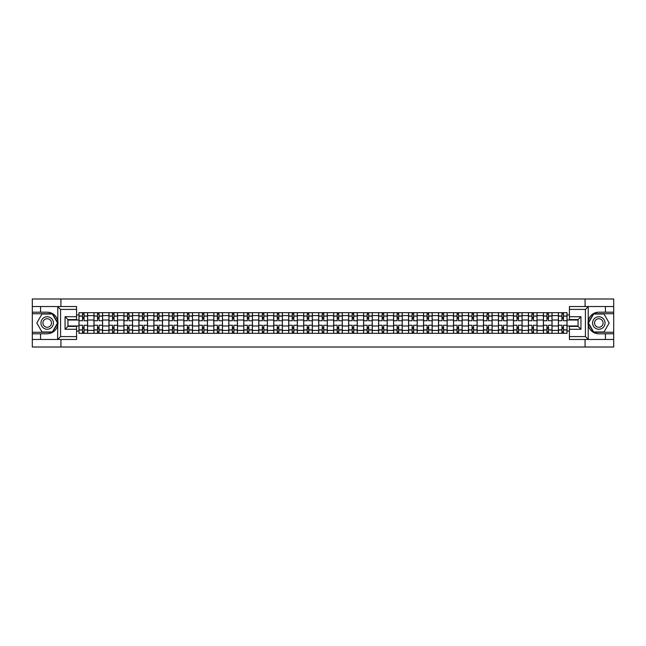 <?xml version="1.0" encoding="UTF-8"?>
<svg xmlns="http://www.w3.org/2000/svg" width="646" height="646" viewBox="0 0 646 646"><rect width="100%" height="100%" fill="white"/><g stroke="black" fill="none" stroke-linecap="round" stroke-linejoin="round"><path stroke-width="0.97" d="M76.575 309.41L60.579 309.41L57.615 306.527L76.575 306.527L76.575 319.592L67.927 319.592L67.927 326.408L76.575 326.408L76.575 339.473L57.615 339.473L57.785 320.909C56.299 315.514 52.762 312.616 47.182 312.196A10.804 10.804 0 0 1 57.785 325.091C56.299 330.486 52.762 333.384 47.182 333.804L32.3 333.804L32.3 347.007L613.7 347.007L613.7 313.73L593.464 313.73L588.11 323L593.464 332.27L613.7 332.27M598.818 312.196C593.238 312.616 589.701 315.514 588.215 320.909L588.215 325.091C589.701 330.486 593.238 333.384 598.818 333.804A10.804 10.804 0 0 1 588.013 323A10.804 10.804 0 0 1 598.818 312.196L613.7 312.196L613.7 298.993L32.3 298.993L32.3 332.27L52.536 332.27L57.89 323L52.536 313.73L32.3 313.73M93.953 333.32L93.953 315.603L87.614 315.603L87.614 333.32M87.614 315.603L87.614 312.68M93.953 315.603L93.953 312.68M102.601 312.68L102.601 333.32M108.94 333.32L108.94 312.68M117.58 312.68L117.58 333.32M123.919 333.32L123.919 312.68M132.559 312.68L132.559 333.32M138.898 333.32L138.898 312.68M147.546 312.68L147.546 333.32M153.877 333.32L153.877 312.68M162.526 312.68L162.526 333.32M168.864 333.32L168.864 312.68M177.505 312.68L177.505 333.32M183.844 333.32L183.844 312.68M192.484 312.68L192.484 333.32M198.823 333.32L198.823 312.68M207.471 312.68L207.471 333.32M213.81 333.32L213.81 312.68M222.45 312.68L222.45 333.32M228.789 333.32L228.789 312.68M237.429 312.68L237.429 333.32M243.768 333.32L243.768 312.68M252.416 312.68L252.416 333.32M258.755 333.32L258.755 312.68M267.396 312.68L267.396 333.32M273.734 333.32L273.734 312.68M282.375 312.68L282.375 333.32M288.714 333.32L288.714 312.68M297.362 312.68L297.362 333.32M303.701 333.32L303.701 312.68M312.341 312.68L312.341 333.32M318.68 333.32L318.68 312.68M327.32 312.68L327.32 333.32M333.659 333.32L333.659 312.68M342.299 312.68L342.299 333.32M348.638 333.32L348.638 312.68M357.286 312.68L357.286 333.32M363.625 333.32L363.625 312.68M372.266 312.68L372.266 333.32M378.604 333.32L378.604 312.68M387.245 312.68L387.245 333.32M393.584 333.32L393.584 312.68M402.232 312.68L402.232 333.32M408.571 333.32L408.571 312.68M417.211 312.68L417.211 333.32M423.55 333.32L423.55 312.68M432.19 312.68L432.19 333.32M438.529 333.32L438.529 312.68M447.177 312.68L447.177 333.32M453.516 333.32L453.516 312.68M462.156 312.68L462.156 333.32M468.495 333.32L468.495 312.68M477.136 312.68L477.136 333.32M483.474 333.32L483.474 312.68M492.123 312.68L492.123 333.32M498.454 333.32L498.454 312.68M507.102 312.68L507.102 333.32M513.441 333.32L513.441 312.68M522.081 312.68L522.081 333.32M528.42 333.32L528.42 312.68M537.06 312.68L537.06 333.32M543.399 333.32L543.399 312.68M552.047 312.68L552.047 333.32M558.386 333.32L558.386 312.68M558.386 325.98L552.047 325.98M543.399 325.98L537.06 325.98M528.42 325.98L522.081 325.98M513.441 325.98L507.102 325.98M498.454 325.98L492.123 325.98M483.474 325.98L477.136 325.98M468.495 325.98L462.156 325.98M453.516 325.98L447.177 325.98M438.529 325.98L432.19 325.98M423.55 325.98L417.211 325.98M408.571 325.98L402.232 325.98M393.584 325.98L387.245 325.98M378.604 325.98L372.266 325.98M363.625 325.98L357.286 325.98M348.638 325.98L342.299 325.98M333.659 325.98L327.32 325.98M318.68 325.98L312.341 325.98M303.701 325.98L297.362 325.98M288.714 325.98L282.375 325.98M273.734 325.98L267.396 325.98M258.755 325.98L252.416 325.98M243.768 325.98L237.429 325.98M228.789 325.98L222.45 325.98M213.81 325.98L207.471 325.98M198.823 325.98L192.484 325.98M183.844 325.98L177.505 325.98M168.864 325.98L162.526 325.98M153.877 325.98L147.546 325.98M138.898 325.98L132.559 325.98M123.919 325.98L117.58 325.98M108.94 325.98L102.601 325.98M93.953 325.98L87.614 325.98M558.386 320.02L552.047 320.02M543.399 320.02L537.06 320.02M528.42 320.02L522.081 320.02M513.441 320.02L507.102 320.02M498.454 320.02L492.123 320.02M483.474 320.02L477.136 320.02M468.495 320.02L462.156 320.02M453.516 320.02L447.177 320.02M438.529 320.02L432.19 320.02M423.55 320.02L417.211 320.02M408.571 320.02L402.232 320.02M393.584 320.02L387.245 320.02M378.604 320.02L372.266 320.02M363.625 320.02L357.286 320.02M348.638 320.02L342.299 320.02M333.659 320.02L327.32 320.02M318.68 320.02L312.341 320.02M303.701 320.02L297.362 320.02M288.714 320.02L282.375 320.02M273.734 320.02L267.396 320.02M258.755 320.02L252.416 320.02M243.768 320.02L237.429 320.02M228.789 320.02L222.45 320.02M213.81 320.02L207.471 320.02M198.823 320.02L192.484 320.02M183.844 320.02L177.505 320.02M168.864 320.02L162.526 320.02M153.877 320.02L147.546 320.02M138.898 320.02L132.559 320.02M123.919 320.02L117.58 320.02M108.94 320.02L102.601 320.02M93.953 320.02L87.614 320.02M67.927 325.98L78.974 325.98L78.974 320.02L67.927 320.02M76.575 314.933L78.974 314.933L78.974 320.02M567.027 320.02L567.027 325.98L578.073 325.98L578.073 320.02L567.027 320.02L567.027 312.68L78.974 312.68L78.974 314.933M567.027 314.933L569.425 314.933M569.425 331.067L567.027 331.067L567.027 325.98M78.974 325.98L78.974 333.32L567.027 333.32L567.027 331.067M78.974 331.067L76.575 331.067M585.082 347.007L585.082 339.473M585.082 306.527L585.082 298.993M60.918 347.007L60.918 339.473M60.918 306.527L60.918 298.993M84.061 331.882L82.526 331.882M82.526 314.118L84.061 314.118M99.048 331.882L97.506 331.882M97.506 314.118L99.048 314.118M114.027 331.882L112.493 331.882M112.493 314.118L114.027 314.118M129.006 331.882L127.472 331.882M127.472 314.118L129.006 314.118M143.993 331.882L142.451 331.882M142.451 314.118L143.993 314.118M158.973 331.882L157.438 331.882M157.438 314.118L158.973 314.118M173.952 331.882L172.417 331.882M172.417 314.118L173.952 314.118M188.931 331.882L187.397 331.882M187.397 314.118L188.931 314.118M203.918 331.882L202.376 331.882M202.376 314.118L203.918 314.118M218.897 331.882L217.363 331.882M217.363 314.118L218.897 314.118M233.876 331.882L232.342 331.882M232.342 314.118L233.876 314.118M248.863 331.882L247.321 331.882M247.321 314.118L248.863 314.118M263.843 331.882L262.308 331.882M262.308 314.118L263.843 314.118M278.822 331.882L277.287 331.882M277.287 314.118L278.822 314.118M293.809 331.882L292.267 331.882M292.267 314.118L293.809 314.118M308.788 331.882L307.254 331.882M307.254 314.118L308.788 314.118M323.767 331.882L322.233 331.882M322.233 314.118L323.767 314.118M338.746 331.882L337.212 331.882M337.212 314.118L338.746 314.118M353.733 331.882L352.191 331.882M352.191 314.118L353.733 314.118M368.713 331.882L367.178 331.882M367.178 314.118L368.713 314.118M383.692 331.882L382.157 331.882M382.157 314.118L383.692 314.118M398.679 331.882L397.137 331.882M397.137 314.118L398.679 314.118M413.658 331.882L412.124 331.882M412.124 314.118L413.658 314.118M428.637 331.882L427.103 331.882M427.103 314.118L428.637 314.118M443.624 331.882L442.082 331.882M442.082 314.118L443.624 314.118M458.603 331.882L457.069 331.882M457.069 314.118L458.603 314.118M473.583 331.882L472.048 331.882M472.048 314.118L473.583 314.118M488.562 331.882L487.027 331.882M487.027 314.118L488.562 314.118M503.549 331.882L502.007 331.882M502.007 314.118L503.549 314.118M518.528 331.882L516.994 331.882M516.994 314.118L518.528 314.118M533.507 331.882L531.973 331.882M531.973 314.118L533.507 314.118M548.494 331.882L546.952 331.882M546.952 314.118L548.494 314.118M563.473 331.882L561.939 331.882M561.939 314.118L563.473 314.118M87.565 333.32L87.565 320.747L84.061 320.747L84.061 312.68M82.526 312.68L82.526 320.747L79.022 320.747L79.022 312.68M87.565 320.747L87.565 312.68M79.022 333.32L79.022 325.253L82.526 325.253L82.526 333.32M84.061 333.32L84.061 325.253L87.565 325.253M82.526 318.631L84.061 318.631M79.022 325.253L79.022 320.747M84.061 327.369L82.526 327.369M84.061 332.076L82.526 332.076M82.526 328.62L84.061 328.62M84.061 317.38L82.526 317.38M82.526 313.924L84.061 313.924M40.561 333.804L40.561 339.473L32.3 339.473M57.615 339.473L40.561 339.473M32.3 333.804L32.3 332.27M57.615 306.527L40.561 306.527L40.561 312.196L32.3 312.196M40.561 306.527L32.3 306.527M47.182 312.196L40.561 312.196M67.927 319.592L65.052 316.71L76.575 316.71M76.575 329.29L65.052 329.29L67.927 326.408M57.785 339.384L60.579 336.59L76.575 336.59M588.385 306.527L585.421 309.41L569.425 309.41L569.425 306.527L613.7 306.527M605.439 312.196L605.439 306.527M569.425 336.59L585.421 336.59L588.385 339.473L569.425 339.473L569.425 326.408L578.073 326.408L578.073 319.592L569.425 319.592L569.425 309.41M613.7 312.196L613.7 313.73M588.385 339.473L605.439 339.473L605.439 333.804L613.7 333.804M605.439 339.473L613.7 339.473M598.818 333.804L605.439 333.804M578.073 326.408L580.948 329.29L569.425 329.29M569.425 316.71L580.948 316.71L578.073 319.592M40.94 323A6.242 6.242 0 0 0 47.182 329.242A6.242 6.242 0 0 0 53.424 323A6.242 6.242 0 0 0 47.182 316.758A6.242 6.242 0 0 0 40.94 323M42.911 323A4.272 4.272 0 0 0 47.182 327.272A4.272 4.272 0 0 0 51.462 323A4.272 4.272 0 0 0 47.182 318.728A4.272 4.272 0 0 0 42.911 323M52.366 314.021L57.551 323L52.366 331.979L41.998 331.979L36.814 323L41.998 314.021L52.366 314.021M592.576 323A6.242 6.242 0 0 0 598.818 329.242A6.242 6.242 0 0 0 605.06 323A6.242 6.242 0 0 0 598.818 316.758A6.242 6.242 0 0 0 592.576 323M594.538 323A4.272 4.272 0 0 0 598.818 327.272A4.272 4.272 0 0 0 603.089 323A4.272 4.272 0 0 0 598.818 318.728A4.272 4.272 0 0 0 594.538 323M604.002 314.021L609.186 323L604.002 331.979L593.634 331.979L588.449 323L593.634 314.021L604.002 314.021M102.552 333.32L102.552 320.747L99.048 320.747L99.048 312.68M97.506 312.68L97.506 320.747L94.001 320.747L94.001 312.68M102.552 320.747L102.552 312.68M94.001 333.32L94.001 325.253L97.506 325.253L97.506 333.32M99.048 333.32L99.048 325.253L102.552 325.253M97.506 318.631L99.048 318.631M94.001 325.253L94.001 320.747M99.048 327.369L97.506 327.369M99.048 332.076L97.506 332.076M97.506 328.62L99.048 328.62M99.048 317.38L97.506 317.38M97.506 313.924L99.048 313.924M117.532 333.32L117.532 320.747L114.027 320.747L114.027 312.68M112.493 312.68L112.493 320.747L108.988 320.747L108.988 312.68M117.532 320.747L117.532 312.68M108.988 333.32L108.988 325.253L112.493 325.253L112.493 333.32M114.027 333.32L114.027 325.253L117.532 325.253M112.493 318.631L114.027 318.631M108.988 325.253L108.988 320.747M114.027 327.369L112.493 327.369M114.027 332.076L112.493 332.076M112.493 328.62L114.027 328.62M114.027 317.38L112.493 317.38M112.493 313.924L114.027 313.924M132.511 333.32L132.511 320.747L129.006 320.747L129.006 312.68M127.472 312.68L127.472 320.747L123.967 320.747L123.967 312.68M132.511 320.747L132.511 312.68M123.967 333.32L123.967 325.253L127.472 325.253L127.472 333.32M129.006 333.32L129.006 325.253L132.511 325.253M127.472 318.631L129.006 318.631M123.967 325.253L123.967 320.747M129.006 327.369L127.472 327.369M129.006 332.076L127.472 332.076M127.472 328.62L129.006 328.62M129.006 317.38L127.472 317.38M127.472 313.924L129.006 313.924M147.498 333.32L147.498 320.747L143.993 320.747L143.993 312.68M142.451 312.68L142.451 320.747L138.947 320.747L138.947 312.68M147.498 320.747L147.498 312.68M138.947 333.32L138.947 325.253L142.451 325.253L142.451 333.32M143.993 333.32L143.993 325.253L147.498 325.253M142.451 318.631L143.993 318.631M138.947 325.253L138.947 320.747M143.993 327.369L142.451 327.369M143.993 332.076L142.451 332.076M142.451 328.62L143.993 328.62M143.993 317.38L142.451 317.38M142.451 313.924L143.993 313.924M162.477 333.32L162.477 320.747L158.973 320.747L158.973 312.68M157.438 312.68L157.438 320.747L153.926 320.747L153.926 312.68M162.477 320.747L162.477 312.68M153.926 333.32L153.926 325.253L157.438 325.253L157.438 333.32M158.973 333.32L158.973 325.253L162.477 325.253M157.438 318.631L158.973 318.631M153.926 325.253L153.926 320.747M158.973 327.369L157.438 327.369M158.973 332.076L157.438 332.076M157.438 328.62L158.973 328.62M158.973 317.38L157.438 317.38M157.438 313.924L158.973 313.924M177.456 333.32L177.456 320.747L173.952 320.747L173.952 312.68M172.417 312.68L172.417 320.747L168.913 320.747L168.913 312.68M177.456 320.747L177.456 312.68M168.913 333.32L168.913 325.253L172.417 325.253L172.417 333.32M173.952 333.32L173.952 325.253L177.456 325.253M172.417 318.631L173.952 318.631M168.913 325.253L168.913 320.747M173.952 327.369L172.417 327.369M173.952 332.076L172.417 332.076M172.417 328.62L173.952 328.62M173.952 317.38L172.417 317.38M172.417 313.924L173.952 313.924M192.443 333.32L192.443 320.747L188.931 320.747L188.931 312.68M187.397 312.68L187.397 320.747L183.892 320.747L183.892 312.68M192.443 320.747L192.443 312.68M183.892 333.32L183.892 325.253L187.397 325.253L187.397 333.32M188.931 333.32L188.931 325.253L192.443 325.253M187.397 318.631L188.931 318.631M183.892 325.253L183.892 320.747M188.931 327.369L187.397 327.369M188.931 332.076L187.397 332.076M187.397 328.62L188.931 328.62M188.931 317.38L187.397 317.38M187.397 313.924L188.931 313.924M207.423 333.32L207.423 320.747L203.918 320.747L203.918 312.68M202.376 312.68L202.376 320.747L198.871 320.747L198.871 312.68M207.423 320.747L207.423 312.68M198.871 333.32L198.871 325.253L202.376 325.253L202.376 333.32M203.918 333.32L203.918 325.253L207.423 325.253M202.376 318.631L203.918 318.631M198.871 325.253L198.871 320.747M203.918 327.369L202.376 327.369M203.918 332.076L202.376 332.076M202.376 328.62L203.918 328.62M203.918 317.38L202.376 317.38M202.376 313.924L203.918 313.924M222.402 333.32L222.402 320.747L218.897 320.747L218.897 312.68M217.363 312.68L217.363 320.747L213.858 320.747L213.858 312.68M222.402 320.747L222.402 312.68M213.858 333.32L213.858 325.253L217.363 325.253L217.363 333.32M218.897 333.32L218.897 325.253L222.402 325.253M217.363 318.631L218.897 318.631M213.858 325.253L213.858 320.747M218.897 327.369L217.363 327.369M218.897 332.076L217.363 332.076M217.363 328.62L218.897 328.62M218.897 317.38L217.363 317.38M217.363 313.924L218.897 313.924M237.381 333.32L237.381 320.747L233.876 320.747L233.876 312.68M232.342 312.68L232.342 320.747L228.837 320.747L228.837 312.68M237.381 320.747L237.381 312.68M228.837 333.32L228.837 325.253L232.342 325.253L232.342 333.32M233.876 333.32L233.876 325.253L237.381 325.253M232.342 318.631L233.876 318.631M228.837 325.253L228.837 320.747M233.876 327.369L232.342 327.369M233.876 332.076L232.342 332.076M232.342 328.62L233.876 328.62M233.876 317.38L232.342 317.38M232.342 313.924L233.876 313.924M252.368 333.32L252.368 320.747L248.863 320.747L248.863 312.68M247.321 312.68L247.321 320.747L243.817 320.747L243.817 312.68M252.368 320.747L252.368 312.68M243.817 333.32L243.817 325.253L247.321 325.253L247.321 333.32M248.863 333.32L248.863 325.253L252.368 325.253M247.321 318.631L248.863 318.631M243.817 325.253L243.817 320.747M248.863 327.369L247.321 327.369M248.863 332.076L247.321 332.076M247.321 328.62L248.863 328.62M248.863 317.38L247.321 317.38M247.321 313.924L248.863 313.924M267.347 333.32L267.347 320.747L263.843 320.747L263.843 312.68M262.308 312.68L262.308 320.747L258.804 320.747L258.804 312.68M267.347 320.747L267.347 312.68M258.804 333.32L258.804 325.253L262.308 325.253L262.308 333.32M263.843 333.32L263.843 325.253L267.347 325.253M262.308 318.631L263.843 318.631M258.804 325.253L258.804 320.747M263.843 327.369L262.308 327.369M263.843 332.076L262.308 332.076M262.308 328.62L263.843 328.62M263.843 317.38L262.308 317.38M262.308 313.924L263.843 313.924M282.326 333.32L282.326 320.747L278.822 320.747L278.822 312.68M277.287 312.68L277.287 320.747L273.783 320.747L273.783 312.68M282.326 320.747L282.326 312.68M273.783 333.32L273.783 325.253L277.287 325.253L277.287 333.32M278.822 333.32L278.822 325.253L282.326 325.253M277.287 318.631L278.822 318.631M273.783 325.253L273.783 320.747M278.822 327.369L277.287 327.369M278.822 332.076L277.287 332.076M277.287 328.62L278.822 328.62M278.822 317.38L277.287 317.38M277.287 313.924L278.822 313.924M297.313 333.32L297.313 320.747L293.809 320.747L293.809 312.68M292.267 312.68L292.267 320.747L288.762 320.747L288.762 312.68M297.313 320.747L297.313 312.68M288.762 333.32L288.762 325.253L292.267 325.253L292.267 333.32M293.809 333.32L293.809 325.253L297.313 325.253M292.267 318.631L293.809 318.631M288.762 325.253L288.762 320.747M293.809 327.369L292.267 327.369M293.809 332.076L292.267 332.076M292.267 328.62L293.809 328.62M293.809 317.38L292.267 317.38M292.267 313.924L293.809 313.924M312.293 333.32L312.293 320.747L308.788 320.747L308.788 312.68M307.254 312.68L307.254 320.747L303.741 320.747L303.741 312.68M312.293 320.747L312.293 312.68M303.741 333.32L303.741 325.253L307.254 325.253L307.254 333.32M308.788 333.32L308.788 325.253L312.293 325.253M307.254 318.631L308.788 318.631M303.741 325.253L303.741 320.747M308.788 327.369L307.254 327.369M308.788 332.076L307.254 332.076M307.254 328.62L308.788 328.62M308.788 317.38L307.254 317.38M307.254 313.924L308.788 313.924M327.272 333.32L327.272 320.747L323.767 320.747L323.767 312.68M322.233 312.68L322.233 320.747L318.728 320.747L318.728 312.68M327.272 320.747L327.272 312.68M318.728 333.32L318.728 325.253L322.233 325.253L322.233 333.32M323.767 333.32L323.767 325.253L327.272 325.253M322.233 318.631L323.767 318.631M318.728 325.253L318.728 320.747M323.767 327.369L322.233 327.369M323.767 332.076L322.233 332.076M322.233 328.62L323.767 328.62M323.767 317.38L322.233 317.38M322.233 313.924L323.767 313.924M342.259 333.32L342.259 320.747L338.746 320.747L338.746 312.68M337.212 312.68L337.212 320.747L333.707 320.747L333.707 312.68M342.259 320.747L342.259 312.68M333.707 333.32L333.707 325.253L337.212 325.253L337.212 333.32M338.746 333.32L338.746 325.253L342.259 325.253M337.212 318.631L338.746 318.631M333.707 325.253L333.707 320.747M338.746 327.369L337.212 327.369M338.746 332.076L337.212 332.076M337.212 328.62L338.746 328.62M338.746 317.38L337.212 317.38M337.212 313.924L338.746 313.924M357.238 333.32L357.238 320.747L353.733 320.747L353.733 312.68M352.191 312.68L352.191 320.747L348.687 320.747L348.687 312.68M357.238 320.747L357.238 312.68M348.687 333.32L348.687 325.253L352.191 325.253L352.191 333.32M353.733 333.32L353.733 325.253L357.238 325.253M352.191 318.631L353.733 318.631M348.687 325.253L348.687 320.747M353.733 327.369L352.191 327.369M353.733 332.076L352.191 332.076M352.191 328.62L353.733 328.62M353.733 317.38L352.191 317.38M352.191 313.924L353.733 313.924M372.217 333.32L372.217 320.747L368.713 320.747L368.713 312.68M367.178 312.68L367.178 320.747L363.674 320.747L363.674 312.68M372.217 320.747L372.217 312.68M363.674 333.32L363.674 325.253L367.178 325.253L367.178 333.32M368.713 333.32L368.713 325.253L372.217 325.253M367.178 318.631L368.713 318.631M363.674 325.253L363.674 320.747M368.713 327.369L367.178 327.369M368.713 332.076L367.178 332.076M367.178 328.62L368.713 328.62M368.713 317.38L367.178 317.38M367.178 313.924L368.713 313.924M387.196 333.32L387.196 320.747L383.692 320.747L383.692 312.68M382.157 312.68L382.157 320.747L378.653 320.747L378.653 312.68M387.196 320.747L387.196 312.68M378.653 333.32L378.653 325.253L382.157 325.253L382.157 333.32M383.692 333.32L383.692 325.253L387.196 325.253M382.157 318.631L383.692 318.631M378.653 325.253L378.653 320.747M383.692 327.369L382.157 327.369M383.692 332.076L382.157 332.076M382.157 328.62L383.692 328.62M383.692 317.38L382.157 317.38M382.157 313.924L383.692 313.924M402.183 333.32L402.183 320.747L398.679 320.747L398.679 312.68M397.137 312.68L397.137 320.747L393.632 320.747L393.632 312.68M402.183 320.747L402.183 312.68M393.632 333.32L393.632 325.253L397.137 325.253L397.137 333.32M398.679 333.32L398.679 325.253L402.183 325.253M397.137 318.631L398.679 318.631M393.632 325.253L393.632 320.747M398.679 327.369L397.137 327.369M398.679 332.076L397.137 332.076M397.137 328.62L398.679 328.62M398.679 317.38L397.137 317.38M397.137 313.924L398.679 313.924M417.163 333.32L417.163 320.747L413.658 320.747L413.658 312.68M412.124 312.68L412.124 320.747L408.619 320.747L408.619 312.68M417.163 320.747L417.163 312.68M408.619 333.32L408.619 325.253L412.124 325.253L412.124 333.32M413.658 333.32L413.658 325.253L417.163 325.253M412.124 318.631L413.658 318.631M408.619 325.253L408.619 320.747M413.658 327.369L412.124 327.369M413.658 332.076L412.124 332.076M412.124 328.62L413.658 328.62M413.658 317.38L412.124 317.38M412.124 313.924L413.658 313.924M432.142 333.32L432.142 320.747L428.637 320.747L428.637 312.68M427.103 312.68L427.103 320.747L423.598 320.747L423.598 312.68M432.142 320.747L432.142 312.68M423.598 333.32L423.598 325.253L427.103 325.253L427.103 333.32M428.637 333.32L428.637 325.253L432.142 325.253M427.103 318.631L428.637 318.631M423.598 325.253L423.598 320.747M428.637 327.369L427.103 327.369M428.637 332.076L427.103 332.076M427.103 328.62L428.637 328.62M428.637 317.38L427.103 317.38M427.103 313.924L428.637 313.924M447.129 333.32L447.129 320.747L443.624 320.747L443.624 312.68M442.082 312.68L442.082 320.747L438.577 320.747L438.577 312.68M447.129 320.747L447.129 312.68M438.577 333.32L438.577 325.253L442.082 325.253L442.082 333.32M443.624 333.32L443.624 325.253L447.129 325.253M442.082 318.631L443.624 318.631M438.577 325.253L438.577 320.747M443.624 327.369L442.082 327.369M443.624 332.076L442.082 332.076M442.082 328.62L443.624 328.62M443.624 317.38L442.082 317.38M442.082 313.924L443.624 313.924M462.108 333.32L462.108 320.747L458.603 320.747L458.603 312.68M457.069 312.68L457.069 320.747L453.557 320.747L453.557 312.68M462.108 320.747L462.108 312.68M453.557 333.32L453.557 325.253L457.069 325.253L457.069 333.32M458.603 333.32L458.603 325.253L462.108 325.253M457.069 318.631L458.603 318.631M453.557 325.253L453.557 320.747M458.603 327.369L457.069 327.369M458.603 332.076L457.069 332.076M457.069 328.62L458.603 328.62M458.603 317.38L457.069 317.38M457.069 313.924L458.603 313.924M477.087 333.32L477.087 320.747L473.583 320.747L473.583 312.68M472.048 312.68L472.048 320.747L468.544 320.747L468.544 312.68M477.087 320.747L477.087 312.68M468.544 333.32L468.544 325.253L472.048 325.253L472.048 333.32M473.583 333.32L473.583 325.253L477.087 325.253M472.048 318.631L473.583 318.631M468.544 325.253L468.544 320.747M473.583 327.369L472.048 327.369M473.583 332.076L472.048 332.076M472.048 328.62L473.583 328.62M473.583 317.38L472.048 317.38M472.048 313.924L473.583 313.924M492.074 333.32L492.074 320.747L488.562 320.747L488.562 312.68M487.027 312.68L487.027 320.747L483.523 320.747L483.523 312.68M492.074 320.747L492.074 312.68M483.523 333.32L483.523 325.253L487.027 325.253L487.027 333.32M488.562 333.32L488.562 325.253L492.074 325.253M487.027 318.631L488.562 318.631M483.523 325.253L483.523 320.747M488.562 327.369L487.027 327.369M488.562 332.076L487.027 332.076M487.027 328.62L488.562 328.62M488.562 317.38L487.027 317.38M487.027 313.924L488.562 313.924M507.053 333.32L507.053 320.747L503.549 320.747L503.549 312.68M502.007 312.68L502.007 320.747L498.502 320.747L498.502 312.68M507.053 320.747L507.053 312.68M498.502 333.32L498.502 325.253L502.007 325.253L502.007 333.32M503.549 333.32L503.549 325.253L507.053 325.253M502.007 318.631L503.549 318.631M498.502 325.253L498.502 320.747M503.549 327.369L502.007 327.369M503.549 332.076L502.007 332.076M502.007 328.62L503.549 328.62M503.549 317.38L502.007 317.38M502.007 313.924L503.549 313.924M522.033 333.32L522.033 320.747L518.528 320.747L518.528 312.68M516.994 312.68L516.994 320.747L513.489 320.747L513.489 312.68M522.033 320.747L522.033 312.68M513.489 333.32L513.489 325.253L516.994 325.253L516.994 333.32M518.528 333.32L518.528 325.253L522.033 325.253M516.994 318.631L518.528 318.631M513.489 325.253L513.489 320.747M518.528 327.369L516.994 327.369M518.528 332.076L516.994 332.076M516.994 328.62L518.528 328.62M518.528 317.38L516.994 317.38M516.994 313.924L518.528 313.924M537.012 333.32L537.012 320.747L533.507 320.747L533.507 312.68M531.973 312.68L531.973 320.747L528.468 320.747L528.468 312.68M537.012 320.747L537.012 312.68M528.468 333.32L528.468 325.253L531.973 325.253L531.973 333.32M533.507 333.32L533.507 325.253L537.012 325.253M531.973 318.631L533.507 318.631M528.468 325.253L528.468 320.747M533.507 327.369L531.973 327.369M533.507 332.076L531.973 332.076M531.973 328.62L533.507 328.62M533.507 317.38L531.973 317.38M531.973 313.924L533.507 313.924M551.999 333.32L551.999 320.747L548.494 320.747L548.494 312.68M546.952 312.68L546.952 320.747L543.447 320.747L543.447 312.68M551.999 320.747L551.999 312.68M543.447 333.32L543.447 325.253L546.952 325.253L546.952 333.32M548.494 333.32L548.494 325.253L551.999 325.253M546.952 318.631L548.494 318.631M543.447 325.253L543.447 320.747M548.494 327.369L546.952 327.369M548.494 332.076L546.952 332.076M546.952 328.62L548.494 328.62M548.494 317.38L546.952 317.38M546.952 313.924L548.494 313.924M566.978 333.32L566.978 320.747L563.473 320.747L563.473 312.68M561.939 312.68L561.939 320.747L558.435 320.747L558.435 312.68M566.978 320.747L566.978 312.68M558.435 333.32L558.435 325.253L561.939 325.253L561.939 333.32M563.473 333.32L563.473 325.253L566.978 325.253M561.939 318.631L563.473 318.631M558.435 325.253L558.435 320.747M563.473 327.369L561.939 327.369M563.473 332.076L561.939 332.076M561.939 328.62L563.473 328.62M563.473 317.38L561.939 317.38M561.939 313.924L563.473 313.924M543.399 315.603L537.06 315.603M528.42 315.603L522.081 315.603M513.441 315.603L507.102 315.603M498.454 315.603L492.123 315.603M483.474 315.603L477.136 315.603M468.495 315.603L462.156 315.603M453.516 315.603L447.177 315.603M438.529 315.603L432.19 315.603M423.55 315.603L417.211 315.603M408.571 315.603L402.232 315.603M393.584 315.603L387.245 315.603M378.604 315.603L372.266 315.603M363.625 315.603L357.286 315.603M348.638 315.603L342.299 315.603M333.659 315.603L327.32 315.603M318.68 315.603L312.341 315.603M303.701 315.603L297.362 315.603M288.714 315.603L282.375 315.603M273.734 315.603L267.396 315.603M258.755 315.603L252.416 315.603M243.768 315.603L237.429 315.603M228.789 315.603L222.45 315.603M213.81 315.603L207.471 315.603M198.823 315.603L192.484 315.603M183.844 315.603L177.505 315.603M168.864 315.603L162.526 315.603M153.877 315.603L147.546 315.603M138.898 315.603L132.559 315.603M123.919 315.603L117.58 315.603M108.94 315.603L102.601 315.603M558.386 315.603L552.047 315.603M543.399 330.397L537.06 330.397M528.42 330.397L522.081 330.397M513.441 330.397L507.102 330.397M498.454 330.397L492.123 330.397M483.474 330.397L477.136 330.397M468.495 330.397L462.156 330.397M453.516 330.397L447.177 330.397M438.529 330.397L432.19 330.397M423.55 330.397L417.211 330.397M408.571 330.397L402.232 330.397M393.584 330.397L387.245 330.397M378.604 330.397L372.266 330.397M363.625 330.397L357.286 330.397M348.638 330.397L342.299 330.397M333.659 330.397L327.32 330.397M318.68 330.397L312.341 330.397M303.701 330.397L297.362 330.397M288.714 330.397L282.375 330.397M273.734 330.397L267.396 330.397M258.755 330.397L252.416 330.397M243.768 330.397L237.429 330.397M228.789 330.397L222.45 330.397M213.81 330.397L207.471 330.397M198.823 330.397L192.484 330.397M183.844 330.397L177.505 330.397M168.864 330.397L162.526 330.397M153.877 330.397L147.546 330.397M138.898 330.397L132.559 330.397M123.919 330.397L117.58 330.397M108.94 330.397L102.601 330.397M93.953 330.397L87.614 330.397M558.386 330.397L552.047 330.397M87.565 315.991L84.061 315.991M82.526 315.991L79.022 315.991M82.526 316.12L79.022 316.12M82.526 329.88L79.022 329.88M82.526 330.009L79.022 330.009M87.565 330.009L84.061 330.009M87.565 316.12L84.061 316.12M87.565 329.88L84.061 329.88M57.785 320.909L57.785 306.616M60.579 309.41L60.579 336.59M65.052 329.29L65.052 316.71M588.215 306.616L588.215 320.909M588.215 325.091L588.215 339.384M585.421 336.59L585.421 309.41M580.948 316.71L580.948 329.29M102.552 315.991L99.048 315.991M97.506 315.991L94.001 315.991M97.506 316.12L94.001 316.12M97.506 329.88L94.001 329.88M97.506 330.009L94.001 330.009M102.552 330.009L99.048 330.009M102.552 316.12L99.048 316.12M102.552 329.88L99.048 329.88M117.532 315.991L114.027 315.991M112.493 315.991L108.988 315.991M112.493 316.12L108.988 316.12M112.493 329.88L108.988 329.88M112.493 330.009L108.988 330.009M117.532 330.009L114.027 330.009M117.532 316.12L114.027 316.12M117.532 329.88L114.027 329.88M132.511 315.991L129.006 315.991M127.472 315.991L123.967 315.991M127.472 316.12L123.967 316.12M127.472 329.88L123.967 329.88M127.472 330.009L123.967 330.009M132.511 330.009L129.006 330.009M132.511 316.12L129.006 316.12M132.511 329.88L129.006 329.88M147.498 315.991L143.993 315.991M142.451 315.991L138.947 315.991M142.451 316.12L138.947 316.12M142.451 329.88L138.947 329.88M142.451 330.009L138.947 330.009M147.498 330.009L143.993 330.009M147.498 316.12L143.993 316.12M147.498 329.88L143.993 329.88M162.477 315.991L158.973 315.991M157.438 315.991L153.926 315.991M157.438 316.12L153.926 316.12M157.438 329.88L153.926 329.88M157.438 330.009L153.926 330.009M162.477 330.009L158.973 330.009M162.477 316.12L158.973 316.12M162.477 329.88L158.973 329.88M177.456 315.991L173.952 315.991M172.417 315.991L168.913 315.991M172.417 316.12L168.913 316.12M172.417 329.88L168.913 329.88M172.417 330.009L168.913 330.009M177.456 330.009L173.952 330.009M177.456 316.12L173.952 316.12M177.456 329.88L173.952 329.88M192.443 315.991L188.931 315.991M187.397 315.991L183.892 315.991M187.397 316.12L183.892 316.12M187.397 329.88L183.892 329.88M187.397 330.009L183.892 330.009M192.443 330.009L188.931 330.009M192.443 316.12L188.931 316.12M192.443 329.88L188.931 329.88M207.423 315.991L203.918 315.991M202.376 315.991L198.871 315.991M202.376 316.12L198.871 316.12M202.376 329.88L198.871 329.88M202.376 330.009L198.871 330.009M207.423 330.009L203.918 330.009M207.423 316.12L203.918 316.12M207.423 329.88L203.918 329.88M222.402 315.991L218.897 315.991M217.363 315.991L213.858 315.991M217.363 316.12L213.858 316.12M217.363 329.88L213.858 329.88M217.363 330.009L213.858 330.009M222.402 330.009L218.897 330.009M222.402 316.12L218.897 316.12M222.402 329.88L218.897 329.88M237.381 315.991L233.876 315.991M232.342 315.991L228.837 315.991M232.342 316.12L228.837 316.12M232.342 329.88L228.837 329.88M232.342 330.009L228.837 330.009M237.381 330.009L233.876 330.009M237.381 316.12L233.876 316.12M237.381 329.88L233.876 329.88M252.368 315.991L248.863 315.991M247.321 315.991L243.817 315.991M247.321 316.12L243.817 316.12M247.321 329.88L243.817 329.88M247.321 330.009L243.817 330.009M252.368 330.009L248.863 330.009M252.368 316.12L248.863 316.12M252.368 329.88L248.863 329.88M267.347 315.991L263.843 315.991M262.308 315.991L258.804 315.991M262.308 316.12L258.804 316.12M262.308 329.88L258.804 329.88M262.308 330.009L258.804 330.009M267.347 330.009L263.843 330.009M267.347 316.12L263.843 316.12M267.347 329.88L263.843 329.88M282.326 315.991L278.822 315.991M277.287 315.991L273.783 315.991M277.287 316.12L273.783 316.12M277.287 329.88L273.783 329.88M277.287 330.009L273.783 330.009M282.326 330.009L278.822 330.009M282.326 316.12L278.822 316.12M282.326 329.88L278.822 329.88M297.313 315.991L293.809 315.991M292.267 315.991L288.762 315.991M292.267 316.12L288.762 316.12M292.267 329.88L288.762 329.88M292.267 330.009L288.762 330.009M297.313 330.009L293.809 330.009M297.313 316.12L293.809 316.12M297.313 329.88L293.809 329.88M312.293 315.991L308.788 315.991M307.254 315.991L303.741 315.991M307.254 316.12L303.741 316.12M307.254 329.88L303.741 329.88M307.254 330.009L303.741 330.009M312.293 330.009L308.788 330.009M312.293 316.12L308.788 316.12M312.293 329.88L308.788 329.88M327.272 315.991L323.767 315.991M322.233 315.991L318.728 315.991M322.233 316.12L318.728 316.12M322.233 329.88L318.728 329.88M322.233 330.009L318.728 330.009M327.272 330.009L323.767 330.009M327.272 316.12L323.767 316.12M327.272 329.88L323.767 329.88M342.259 315.991L338.746 315.991M337.212 315.991L333.707 315.991M337.212 316.12L333.707 316.12M337.212 329.88L333.707 329.88M337.212 330.009L333.707 330.009M342.259 330.009L338.746 330.009M342.259 316.12L338.746 316.12M342.259 329.88L338.746 329.88M357.238 315.991L353.733 315.991M352.191 315.991L348.687 315.991M352.191 316.12L348.687 316.12M352.191 329.88L348.687 329.88M352.191 330.009L348.687 330.009M357.238 330.009L353.733 330.009M357.238 316.12L353.733 316.12M357.238 329.88L353.733 329.88M372.217 315.991L368.713 315.991M367.178 315.991L363.674 315.991M367.178 316.12L363.674 316.12M367.178 329.88L363.674 329.88M367.178 330.009L363.674 330.009M372.217 330.009L368.713 330.009M372.217 316.12L368.713 316.12M372.217 329.88L368.713 329.88M387.196 315.991L383.692 315.991M382.157 315.991L378.653 315.991M382.157 316.12L378.653 316.12M382.157 329.88L378.653 329.88M382.157 330.009L378.653 330.009M387.196 330.009L383.692 330.009M387.196 316.12L383.692 316.12M387.196 329.88L383.692 329.88M402.183 315.991L398.679 315.991M397.137 315.991L393.632 315.991M397.137 316.12L393.632 316.12M397.137 329.88L393.632 329.88M397.137 330.009L393.632 330.009M402.183 330.009L398.679 330.009M402.183 316.12L398.679 316.12M402.183 329.88L398.679 329.88M417.163 315.991L413.658 315.991M412.124 315.991L408.619 315.991M412.124 316.12L408.619 316.12M412.124 329.88L408.619 329.88M412.124 330.009L408.619 330.009M417.163 330.009L413.658 330.009M417.163 316.12L413.658 316.12M417.163 329.88L413.658 329.88M432.142 315.991L428.637 315.991M427.103 315.991L423.598 315.991M427.103 316.12L423.598 316.12M427.103 329.88L423.598 329.88M427.103 330.009L423.598 330.009M432.142 330.009L428.637 330.009M432.142 316.12L428.637 316.12M432.142 329.88L428.637 329.88M447.129 315.991L443.624 315.991M442.082 315.991L438.577 315.991M442.082 316.12L438.577 316.12M442.082 329.88L438.577 329.88M442.082 330.009L438.577 330.009M447.129 330.009L443.624 330.009M447.129 316.12L443.624 316.12M447.129 329.88L443.624 329.88M462.108 315.991L458.603 315.991M457.069 315.991L453.557 315.991M457.069 316.12L453.557 316.12M457.069 329.88L453.557 329.88M457.069 330.009L453.557 330.009M462.108 330.009L458.603 330.009M462.108 316.12L458.603 316.12M462.108 329.88L458.603 329.88M477.087 315.991L473.583 315.991M472.048 315.991L468.544 315.991M472.048 316.12L468.544 316.12M472.048 329.88L468.544 329.88M472.048 330.009L468.544 330.009M477.087 330.009L473.583 330.009M477.087 316.12L473.583 316.12M477.087 329.88L473.583 329.88M492.074 315.991L488.562 315.991M487.027 315.991L483.523 315.991M487.027 316.12L483.523 316.12M487.027 329.88L483.523 329.88M487.027 330.009L483.523 330.009M492.074 330.009L488.562 330.009M492.074 316.12L488.562 316.12M492.074 329.88L488.562 329.88M507.053 315.991L503.549 315.991M502.007 315.991L498.502 315.991M502.007 316.12L498.502 316.12M502.007 329.88L498.502 329.88M502.007 330.009L498.502 330.009M507.053 330.009L503.549 330.009M507.053 316.12L503.549 316.12M507.053 329.88L503.549 329.88M522.033 315.991L518.528 315.991M516.994 315.991L513.489 315.991M516.994 316.12L513.489 316.12M516.994 329.88L513.489 329.88M516.994 330.009L513.489 330.009M522.033 330.009L518.528 330.009M522.033 316.12L518.528 316.12M522.033 329.88L518.528 329.88M537.012 315.991L533.507 315.991M531.973 315.991L528.468 315.991M531.973 316.12L528.468 316.12M531.973 329.88L528.468 329.88M531.973 330.009L528.468 330.009M537.012 330.009L533.507 330.009M537.012 316.12L533.507 316.12M537.012 329.88L533.507 329.88M551.999 315.991L548.494 315.991M546.952 315.991L543.447 315.991M546.952 316.12L543.447 316.12M546.952 329.88L543.447 329.88M546.952 330.009L543.447 330.009M551.999 330.009L548.494 330.009M551.999 316.12L548.494 316.12M551.999 329.88L548.494 329.88M566.978 315.991L563.473 315.991M561.939 315.991L558.435 315.991M561.939 316.12L558.435 316.12M561.939 329.88L558.435 329.88M561.939 330.009L558.435 330.009M566.978 330.009L563.473 330.009M566.978 316.12L563.473 316.12M566.978 329.88L563.473 329.88"/></g></svg>
